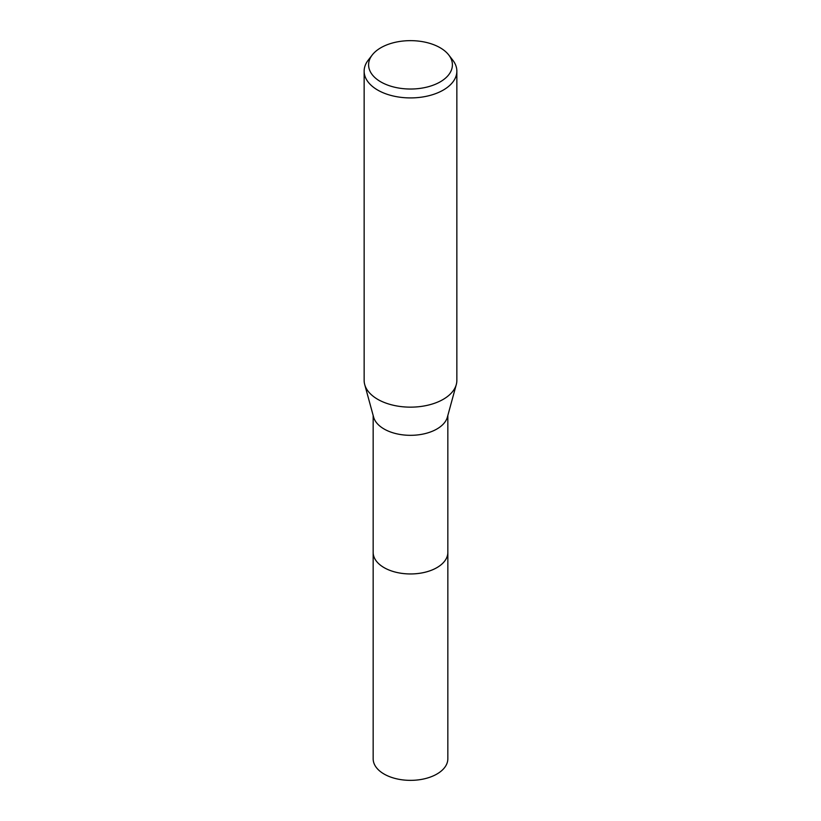 <?xml version="1.0" encoding="UTF-8"?>
<svg xmlns="http://www.w3.org/2000/svg" width="821" height="821" viewBox="0 0 821 821"><rect width="100%" height="100%" fill="white"/><g stroke="black" fill="none" stroke-linecap="round" stroke-linejoin="round"><path stroke-width="1.23" d="M447.835 551.907A37.345 21.562 180 0 1 447.845 552.4A37.335 21.551 180 0 1 436.905 567.629A37.335 21.551 180 0 1 396.215 572.309A37.335 21.551 180 0 1 373.165 552.389A37.345 21.562 180 0 1 373.165 551.907M447.835 552.051A37.345 21.562 180 0 1 436.905 567.639A37.345 21.562 180 0 1 395.927 572.247A37.345 21.562 180 0 1 373.165 552.051M448.748 54.966L452.823 60.22A46.356 26.765 180 0 1 456.856 71.15L456.856 380.38A46.356 26.765 180 0 1 456.291 384.556L447.383 417.13A37.335 21.551 180 0 1 436.905 429.003A37.335 21.551 180 0 1 398.955 434.268A37.335 21.551 180 0 1 373.617 417.13L364.709 384.556A46.356 26.765 180 0 1 364.144 380.38L364.144 71.15A46.356 26.765 180 0 1 368.177 60.22L372.252 54.966A41.902 24.189 180 0 1 380.872 47.731A41.902 24.189 180 0 1 448.748 54.966A41.902 24.189 180 0 1 440.128 81.946A41.902 24.189 180 0 1 386.742 84.758A41.902 24.189 180 0 1 372.252 54.966M456.291 384.556A46.356 26.765 180 0 1 443.278 399.304A46.356 26.765 180 0 1 396.163 405.841A46.356 26.765 180 0 1 364.709 384.556M456.856 71.15A46.356 26.765 180 0 1 443.278 90.074A46.356 26.765 180 0 1 392.756 95.883A46.356 26.765 180 0 1 364.144 71.15M373.155 552.4A37.345 21.562 180 0 0 384.095 567.639A37.345 21.562 180 0 0 424.796 572.319A37.345 21.562 180 0 0 447.845 552.4L447.835 758.809A37.335 21.551 180 0 1 424.785 778.719A37.335 21.551 180 0 1 384.095 774.049A37.335 21.551 180 0 1 373.165 758.809L373.165 415.457M447.835 552.389L447.835 415.457"/></g></svg>
